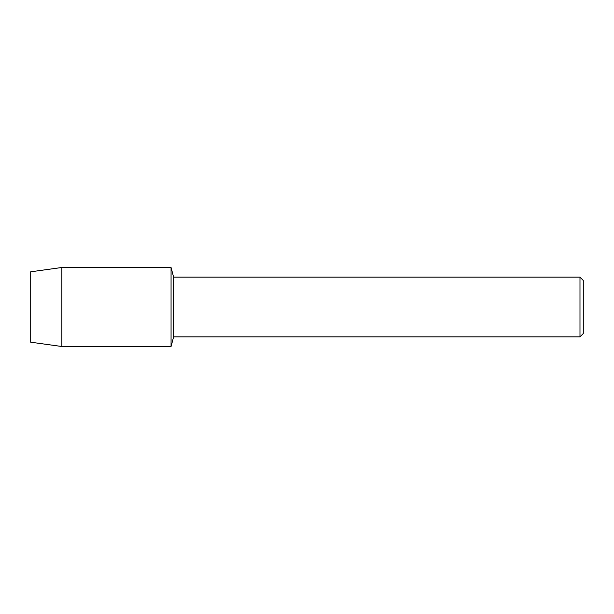 <?xml version="1.0" encoding="UTF-8"?>
<svg xmlns="http://www.w3.org/2000/svg" width="614" height="614" viewBox="0 0 614 614"><rect width="100%" height="100%" fill="white"/><g stroke="black" fill="none" stroke-linecap="round" stroke-linejoin="round"><path stroke-width="0.92" d="M30.7 342.198L30.7 271.802L61.868 267.489L171.06 267.489L173.616 277.16L579.984 277.16L583.3 280.475L583.3 333.525L579.984 336.84L173.616 336.84L171.06 346.511L171.06 267.489L171.06 346.511L61.868 346.511L30.7 342.198L30.7 271.802M173.616 336.84L173.616 277.16M579.984 336.84L579.984 277.16M61.868 346.511L61.868 267.489"/></g></svg>
